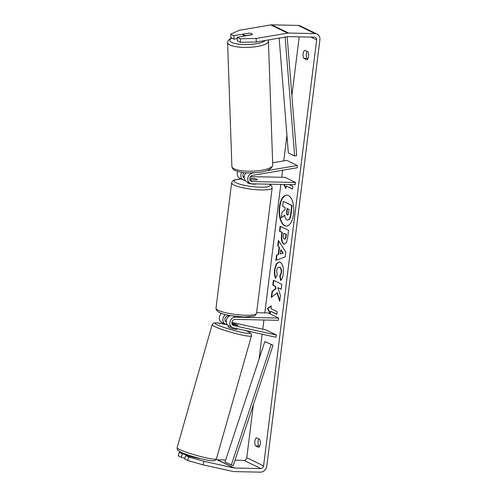 <?xml version="1.0" encoding="UTF-8"?>
<svg xmlns="http://www.w3.org/2000/svg" width="497" height="497" viewBox="0 0 497 497"><rect width="100%" height="100%" fill="white"/><g stroke="black" fill="none" stroke-linecap="round" stroke-linejoin="round"><path stroke-width="0.75" d="M254.855 172.726L252.47 173.13A5.51 4.74 116 0 0 247.897 177.789A5.51 4.74 116 0 0 250.239 183.387L246.667 181.647A5.51 4.74 -64 0 1 246.189 172.77M250.239 183.387A5.51 4.74 116 0 0 251.985 183.809L295.268 184.71L295.541 182.474L252.265 181.573A3.212 2.765 116 0 1 251.246 181.324A3.212 2.765 116 0 1 249.879 178.056A3.212 2.765 116 0 1 252.551 175.342L297.38 167.719L297.305 165.507L266.168 170.8M237.777 171.471A5.51 4.74 116 0 0 239.734 178.268L243.306 180.007A5.51 4.74 116 0 0 245.052 180.423L245.183 180.43M297.305 165.507L286.8 160.382L272.654 162.786M249.836 178.28L253.42 178.355A4.591 0.864 -172.9 0 1 257.235 179.69A4.591 0.864 -172.9 0 1 256.781 179.995L249.972 179.852M250.531 176.628L285.042 177.348L295.541 182.474M243.039 176.472L244.244 176.497M241.828 172.322A5.51 4.74 116 0 0 243.306 180.007M244.213 172.614A3.212 2.765 116 0 0 244.213 177.889M232.167 324.286L237.572 325.485A4.591 0.472 15.9 0 0 237.976 325.405A4.591 0.472 15.9 0 0 237.448 325.007A4.591 0.472 15.9 0 0 234.211 323.845L231.875 323.33M233.205 327.803A5.51 4.74 -64 0 1 232.292 327.486A5.51 4.74 -64 0 1 230.068 321.422A5.51 4.74 -64 0 1 235.379 317.161L278.655 318.068L278.376 320.304L235.1 319.397A3.212 2.765 -64 0 0 232 321.882A3.212 2.765 -64 0 0 233.298 325.423A3.212 2.765 -64 0 0 233.832 325.61L276.537 335.059L275.916 337.258L233.205 327.803M230.496 315.583A5.51 4.74 116 0 0 226.328 320.391A5.51 4.74 116 0 0 228.719 325.74L232.292 327.486M227.346 324.659L226.272 324.423A5.51 4.74 -64 0 1 225.358 324.1L221.786 322.36A5.51 4.74 -64 0 1 221.488 313.321M276.537 335.059L266.038 329.933L231.888 322.379M226.247 321.13L225.234 320.907M226.265 321.988A3.212 2.765 -64 0 1 225.085 318.44A3.212 2.765 -64 0 1 228.166 316.017L229.372 316.042M256.632 312.7L268.15 312.942L278.655 318.068M225.358 324.1A5.51 4.74 -64 0 1 222.88 319.565A5.51 4.74 -64 0 1 225.719 314.576M194.451 456.948L194.327 457.389M228.384 325.56L228.017 326.84A4.591 0.472 15.9 0 0 228.545 327.237A4.591 0.472 15.9 0 0 233.453 328.865A4.591 0.472 15.9 0 0 236.852 329.356L237.05 328.654M232.254 324.249L237.808 325.479A4.591 0.472 15.9 0 0 237.976 325.405A4.591 0.472 15.9 0 0 237.448 325.007A4.591 0.472 15.9 0 0 234.864 324.044L231.888 323.385M293.553 214.064A15.488 7.325 -88.8 0 0 286.794 195.122A15.488 7.325 -88.8 0 0 279.382 207.15A15.488 7.325 -88.8 0 0 286.148 226.092A15.488 7.325 -88.8 0 0 293.553 214.064M286.993 195.135A15.488 7.325 -88.8 0 0 279.786 207.156A15.488 7.325 -88.8 0 0 286.347 226.085M258.62 447.375A4.591 2.174 -88.8 0 0 260.304 443.927A4.591 2.174 -88.8 0 0 259.62 439.323L256.527 437.814A4.591 2.174 -88.8 0 0 254.843 441.261A4.591 2.174 -88.8 0 0 255.526 445.865L258.62 447.375M308.575 56.391A4.591 2.174 91.2 0 1 306.885 59.839L303.797 58.329A4.591 2.174 91.2 0 1 303.114 53.726A4.591 2.174 91.2 0 1 304.798 50.278L307.892 51.787A4.591 2.174 91.2 0 1 308.575 56.391M248.525 33.28L233.832 35.641L233.957 39.176L237.237 38.617M240.399 42.32L240.275 38.785L256.154 38.474L256.278 42.015L240.399 42.32L237.317 40.816L237.193 37.281L251.88 34.778A4.591 1.23 -2 0 0 252.339 34.218A4.591 1.23 -2 0 0 251.83 33.684A4.591 1.23 -2 0 0 248.519 33.137M276.928 292.783L279.699 301.319L280.432 295.442L277.792 287.614L281.196 289.279L281.818 284.315L273.412 280.215L272.797 285.179L274.971 286.235L275.692 288.515L272.008 291.49L271.269 297.448L277.332 292.789L279.811 300.424M278.202 254.47L279.065 247.537L277.73 245.549L278.37 240.43L285.837 252.103L285.247 256.856L275.891 260.329L276.549 255.042L278.606 254.483L279.469 247.543L279.065 247.537M256.278 42.015L287.751 36.66A2.752 2.373 -64 0 1 288.173 36.629L314.551 37.182A2.752 2.373 -64 0 1 315.427 37.387A2.752 2.373 -64 0 1 316.645 39.915L263.578 465.938A2.752 2.373 -64 0 1 260.819 468.572L234.441 468.019A2.752 2.373 -64 0 1 234.025 467.969L204.05 461.334L203.049 464.85L187.748 460.495L188.748 456.979L204.05 461.334M299.2 36.859L291.882 95.604M286.931 135.346L283.75 160.904M282.582 170.235L281.706 177.28M280.817 184.412L264.82 312.874M263.932 320L262.783 329.213M262.161 334.214L259.074 359.002M253.389 404.608L246.773 457.737A2.752 2.373 -64 0 1 244.015 460.371L235.006 460.185M270.25 313.967L267.479 308.339L271.256 305.91L270.921 308.594L277.22 311.669L276.891 314.359L270.585 311.284L270.25 313.967M289.167 184.586L292.832 186.369L292.497 189.053L286.191 185.984L285.862 188.667L283.793 184.474M283.706 243.99L283.681 243.977C281.724 242.66 281.035 239.604 281.619 234.808L281.923 232.347L279.519 231.18L280.14 226.216L288.54 230.316L287.589 237.988L286.396 242.561L284.439 244.182L284.11 243.996C282.128 242.673 281.445 239.61 282.023 234.814L282.327 232.36L281.923 232.347M275.5 278.177C274.512 276.096 274.207 273.145 274.592 269.324L276.245 263.969L279.065 261.95L280.109 262.223C282.737 263.963 283.806 267.821 283.309 273.791C282.793 277.326 281.892 279.569 280.606 280.532L279.718 276.133L281.19 272.704C281.395 269.964 280.83 268.181 279.5 267.349L279.476 267.336C278.078 266.833 277.152 267.895 276.699 270.511L277.214 275.052L275.5 278.177M256.154 38.474L287.626 33.125A6.43 5.535 -64 0 1 288.62 33.05L314.999 33.597A6.43 5.535 -64 0 1 317.036 34.088A6.43 5.535 -64 0 1 319.882 39.984L266.814 466.006A6.43 5.535 -64 0 1 260.372 472.15L233.994 471.597A6.43 5.535 -64 0 1 233.025 471.485L203.049 464.85M307.86 58.801L307.034 58.397A4.591 2.174 91.2 0 1 307.065 51.384M258.794 438.919A4.591 2.174 -88.8 0 0 258.763 445.933L259.589 446.337M184.909 458.147L181.306 457.352L178.224 455.842L179.224 452.332L182.306 453.836L181.306 457.352M200.061 458.489L200.061 458.495A4.591 0.472 -164.1 0 1 199.657 458.569L185.667 455.476L184.667 458.992L187.748 460.495M185.667 455.476L188.748 456.979M225.663 459.986L217.636 459.818A2.752 2.373 -64 0 1 217.22 459.768L216.133 459.532M181.821 452.593L179.224 452.332M182.306 453.836L189.562 455.438M237.193 37.281L240.275 38.785M233.832 35.641L230.751 34.131L239.349 30.28L270.822 24.925A6.43 5.535 -64 0 1 271.816 24.85L298.194 25.403A6.43 5.535 -64 0 1 300.231 25.887L317.036 34.088M230.751 34.131L230.869 37.673L233.957 39.176M303.797 58.329L307.034 58.397M255.526 445.865L258.763 445.933M286.875 219.991L286.85 219.978C285.582 219.239 284.874 217.587 284.725 215.027L281.252 217.872L281.967 212.132L284.967 209.765L285.241 207.584L282.687 206.342L283.309 201.372L291.733 205.478L290.67 213.965C290.316 216.673 289.77 218.469 289.03 219.357L287.62 220.19L286.875 219.991M283.309 201.372L292.137 205.491L291.08 213.971C290.72 216.68 290.173 218.475 289.434 219.37L289.03 219.357M289.434 219.37L287.62 220.19M292.137 205.491L291.733 205.478M284.75 215.35L281.252 217.872M270.331 313.315L267.883 308.351L267.479 308.339M267.883 308.351L271.219 306.202M270.585 311.284L276.91 314.179M286.191 185.984L292.516 188.879M284.197 184.48L285.943 188.015M280.675 249.941L280.178 253.93L282.799 253.103L280.675 249.941L281.085 249.948L283.203 253.11L282.799 253.103M283.203 253.11L280.178 253.93M279.469 247.543L277.73 245.549M278.134 245.555L278.711 240.958M276.313 260.167L276.953 255.048L276.549 255.042M276.953 255.048L278.606 254.483M284.216 238.976C284.955 239.274 285.44 238.498 285.676 236.653L285.968 234.323L283.75 233.242L283.452 235.59C283.259 237.436 283.507 238.56 284.191 238.964L284.911 239.063M284.619 238.982C285.359 239.281 285.843 238.504 286.079 236.659L286.371 234.335L285.968 234.323M286.371 234.335L283.75 233.242M282.327 232.36L279.519 231.18M279.929 231.186L280.519 226.402M284.638 244.17L283.681 243.977M273.797 280.401L273.201 285.185L275.375 286.247L276.096 288.521L272.412 291.503L271.716 297.076M272.412 291.503L272.008 291.49M276.096 288.521L275.692 288.515M275.375 286.247L274.971 286.235M273.201 285.185L272.797 285.179M277.792 287.614L281.221 289.099M275.903 278.183C274.916 276.102 274.611 273.151 274.996 269.331L276.574 264.1L279.271 261.962M280.942 280.202L280.122 276.146L279.718 276.133M280.122 276.146L281.594 272.71C281.799 269.97 281.234 268.187 279.904 267.355L279.879 267.343M287.452 208.665L287.067 211.765C286.875 213.517 287.098 214.567 287.732 214.921L287.353 214.921C288.024 215.182 288.465 214.449 288.682 212.722L289.092 209.467L287.067 208.479L286.657 211.759C286.471 213.505 286.694 214.555 287.328 214.909L287.608 214.99M243.368 34.156A4.591 1.23 -2 0 0 243.163 34.535A4.591 1.23 -2 0 0 243.673 35.07A4.591 1.23 -2 0 0 246.307 35.591L252.134 34.597A4.591 1.23 -2 0 0 252.339 34.218A4.591 1.23 -2 0 0 251.83 33.684A4.591 1.23 -2 0 0 249.196 33.162L243.368 34.156M247.674 182.138L247.618 182.585A4.591 0.864 7.1 0 0 254.278 184.176A4.591 0.864 7.1 0 0 256.582 183.902M251.246 179.883L257.036 179.902A4.591 0.864 7.1 0 0 257.235 179.69A4.591 0.864 7.1 0 0 254.097 178.466L249.823 178.38M249.867 179.473A4.591 0.864 7.1 0 0 251.258 179.784M287.173 36.759L296.672 155.536L294.634 155.99L288.335 152.914L279.159 38.12M285.135 37.107L294.634 155.99M264.839 341.576L225.023 461.93L231.322 465.006L233.236 465.54L273.046 345.185L264.839 341.576L273.046 345.185M231.322 465.006L271.138 344.651M251.923 172.863L252.47 173.13M250.426 180.672L252.265 181.573M243.493 177.292L244.195 177.634M232.994 315.999L235.379 317.161M232.826 325.113L233.832 325.61M225.893 321.733L226.259 321.913M251.457 335.897L216.425 458.88A20.433 2.112 -164.1 0 1 201.31 456.693A20.433 2.112 -164.1 0 1 179.479 449.456A20.433 2.112 -164.1 0 1 177.118 447.685L212.157 324.696A20.433 2.112 15.9 0 0 214.511 326.467A20.433 2.112 15.9 0 0 236.348 333.711A20.433 2.112 15.9 0 0 251.457 335.897C250.681 332.344 252.768 334.947 248.165 331.629L245.835 330.598M245.686 330.567A18.134 1.87 -164.1 0 1 247.786 331.499A18.134 1.87 -164.1 0 1 240.734 332.151A18.134 1.87 -164.1 0 1 217.083 324.703A18.134 1.87 -164.1 0 1 227.514 324.845M310.88 37.101L316.645 39.915M246.773 457.737L263.578 465.938M217.22 459.768L234.025 467.969M217.636 459.818L234.441 468.019M244.015 460.371L260.819 468.572M270.822 24.925L287.626 33.125M271.816 24.85L288.62 33.05M298.194 25.403L314.999 33.597M291.08 213.971L290.67 213.965M286.079 236.659L285.676 236.653M282.023 234.814L281.619 234.808M274.996 269.331L274.592 269.324M281.594 272.71L281.19 272.704M279.904 267.355L279.5 267.349M287.732 214.921L287.328 214.909M287.067 211.765L286.657 211.759M272.729 164.992C272.027 169.135 266.97 171.639 257.558 172.49C249.724 173.012 243.281 173.546 235.187 170.502C233.329 169.775 232.229 168.408 231.888 166.408A20.433 5.467 -2 0 0 234.155 168.787A20.433 5.467 -2 0 0 257.21 170.85A20.433 5.467 -2 0 0 272.729 164.992L268.436 41.183A20.433 5.467 178 0 1 252.917 47.047A20.433 5.467 178 0 1 229.856 44.985A20.433 5.467 178 0 1 227.595 42.605L228.247 40.356L231.335 37.896M231.67 38.064A18.134 4.852 -2 0 0 231.819 42.425A18.134 4.852 -2 0 0 249.693 44.457A18.134 4.852 -2 0 0 265.348 40.468M256.564 313.216C255.551 315.34 254.588 316.328 253.663 316.179L244.536 317.036C232.031 316.067 216.207 314.688 216.015 308.165A20.433 3.846 7.1 0 0 245.636 315.253A20.433 3.846 7.1 0 0 256.564 313.216L272.17 187.916A20.433 3.846 -172.9 0 1 261.242 189.953A20.433 3.846 -172.9 0 1 231.621 182.865L232.689 180.908L234.522 179.908L241.331 179.044M241.455 179.1A18.134 3.411 7.1 0 0 236.907 183.144A18.134 3.411 7.1 0 0 260.471 187.201A18.134 3.411 7.1 0 0 269.331 184.17M216.425 458.88C214.263 461.527 216.195 460.284 212.188 460.837C208.218 460.483 202.695 459.296 195.607 457.283C191.339 456.078 184.841 454.034 180.411 451.947C176.969 449.524 177.516 451.17 177.118 447.685M191.233 455.973L191.034 456.662M227.496 324.827L216.437 322.746L213.604 323.056L212.157 324.696M231.888 166.408L227.595 42.605M243.226 36.25L243.163 34.535M268.436 41.183L268.187 39.99M216.015 308.165L231.621 182.865M272.17 187.916L271.617 185.754L269.84 184.182"/></g></svg>
